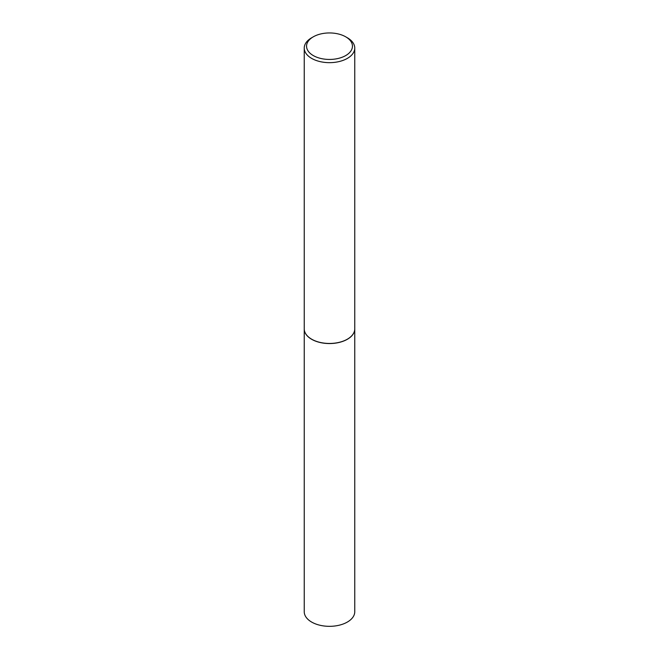 <?xml version="1.0" encoding="UTF-8"?>
<svg xmlns="http://www.w3.org/2000/svg" width="659" height="659" viewBox="0 0 659 659"><rect width="100%" height="100%" fill="white"/><g stroke="black" fill="none" stroke-linecap="round" stroke-linejoin="round"><path stroke-width="0.99" d="M304.244 328.923A25.256 14.58 0 0 0 304.244 328.973L304.244 611.75A25.256 14.58 0 0 0 311.641 622.063A25.256 14.58 0 0 0 339.163 625.218A25.256 14.58 0 0 0 354.756 611.75L354.756 328.973A25.256 14.58 0 0 0 354.756 328.923M304.244 328.973A25.256 14.58 0 0 0 311.641 339.286A25.256 14.58 0 0 0 339.163 342.441A25.256 14.58 0 0 0 354.756 328.973M313.272 36.83A22.941 13.246 0 0 0 313.272 55.562A22.941 13.246 0 0 0 345.728 55.562A22.941 13.246 0 0 0 345.728 36.83A22.941 13.246 0 0 0 313.272 36.83L311.641 37.769A25.256 14.58 0 0 0 304.244 48.082L304.244 328.882A25.256 14.58 0 0 0 311.641 339.187L311.723 339.237A25.141 14.514 0 0 0 347.277 339.237A25.141 14.514 0 0 0 347.318 339.212M311.723 339.237L311.641 339.187A25.256 14.58 0 0 0 347.359 339.187A25.256 14.58 0 0 0 354.756 328.882L354.756 48.082A25.256 14.58 0 0 0 347.359 37.769L345.728 36.83L347.359 37.769M304.244 48.082A25.256 14.58 0 0 0 311.641 58.387A25.256 14.58 0 0 0 339.163 61.551A25.256 14.58 0 0 0 354.756 48.082"/></g></svg>
